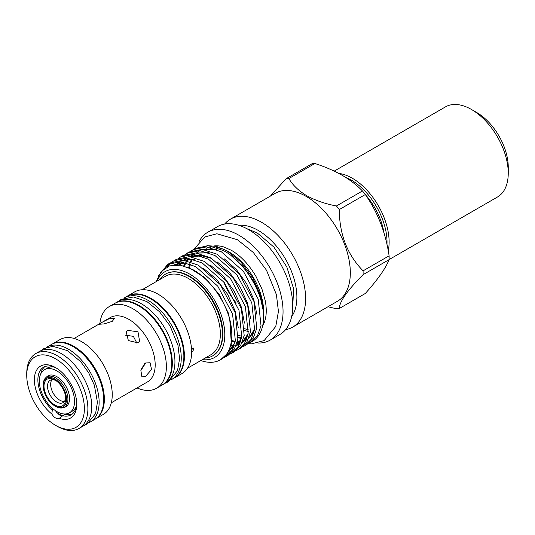 <?xml version="1.0" encoding="UTF-8"?>
<svg xmlns="http://www.w3.org/2000/svg" width="535" height="535" viewBox="0 0 535 535"><rect width="100%" height="100%" fill="white"/><g stroke="black" fill="none" stroke-linecap="round" stroke-linejoin="round"><path stroke-width="0.8" d="M389.106 259.575L497.476 197.007A52.029 30.04 -120 0 0 508.25 173.193A52.029 30.04 -120 0 0 471.462 109.474L471.462 109.474A52.029 30.04 -120 0 0 445.448 106.893L334.221 171.113M508.25 173.193L508.25 167.127A44.592 25.747 -120 0 0 476.718 112.51A44.592 25.747 -120 0 0 476.718 112.504L471.462 109.474L476.718 112.51M43.215 385.748L43.215 384.939A17.468 10.085 60 0 1 46.833 376.941A17.468 10.085 60 0 1 55.566 377.804A17.468 10.085 60 0 1 66.975 393.198A17.468 10.085 60 0 1 64.3 407.195A17.468 10.085 60 0 1 55.566 406.326L54.864 405.925A16.478 9.51 -120 0 0 66.514 399.197A16.478 9.51 -120 0 0 54.864 379.021A16.478 9.51 -120 0 0 43.215 385.748A16.478 9.51 -120 0 0 54.864 405.925L55.566 406.326M54.864 379.93A15.361 8.868 -120 0 0 44.004 386.203A15.361 8.868 -120 0 0 54.864 405.015A15.361 8.868 -120 0 0 65.731 398.742A15.361 8.868 -120 0 0 54.864 379.93L54.864 379.93M55.78 380.505A12.88 7.436 -120 0 0 50.176 380.305A12.88 7.436 -120 0 0 48.203 390.624A12.88 7.436 -120 0 0 56.616 401.979A12.88 7.436 -120 0 0 63.063 402.614A12.88 7.436 -120 0 0 65.691 397.665M64.441 401.37A12.88 7.436 60 0 1 59.773 400.16A12.88 7.436 60 0 1 51.848 390.256A12.88 7.436 60 0 1 51.949 379.73M49.548 375.209A17.836 10.299 -120 0 0 49.227 375.557M46.331 377.269A17.836 10.299 60 0 1 48.016 375.831A17.836 10.299 60 0 1 56.937 376.714A17.836 10.299 60 0 1 68.587 392.429A17.836 10.299 60 0 1 65.852 406.727A17.836 10.299 60 0 1 63.772 407.463M56.937 370.949A24.898 14.378 60 0 1 73.201 392.891A24.898 14.378 60 0 1 69.383 412.839A24.898 14.378 60 0 1 56.937 411.609A24.898 14.378 60 0 1 40.667 389.667A24.898 14.378 60 0 1 44.485 369.712A24.898 14.378 60 0 1 56.937 370.949M69.383 412.839L72.225 411.201A24.898 14.378 -120 0 0 76.552 405.49M214.381 245.919A48.705 28.121 60 0 1 223.79 246.949L231.387 250.3C240.743 255.83 248.935 264.517 255.951 276.348L261.943 289L265.307 300.964C266.544 307.919 266.564 313.911 265.36 318.94A48.705 28.121 60 0 1 262.618 325.955M244.696 330.53A48.705 28.121 -120 0 0 245.077 330.65A48.705 28.121 -120 0 0 248.434 331.439M224.626 224.065A62.307 35.972 60 0 1 230.378 219.189A62.307 35.972 60 0 1 261.535 222.279A62.307 35.972 60 0 1 302.242 277.183A62.307 35.972 60 0 1 292.692 327.112A62.307 35.972 60 0 1 285.59 329.667M230.378 219.189L275.11 193.369A62.307 35.972 60 0 1 306.261 196.452A62.307 35.972 60 0 1 346.968 251.363A62.307 35.972 60 0 1 337.418 301.292L292.692 327.112M238.951 225.335A54.503 31.471 60 0 1 258.351 230.491A54.503 31.471 60 0 1 291.762 272.108A54.503 31.471 60 0 1 291.649 316.62M199.247 241.265A62.307 35.972 60 0 1 207.834 232.21L217.524 226.613A62.307 35.972 60 0 1 248.681 229.702A62.307 35.972 60 0 1 289.388 284.607A62.307 35.972 60 0 1 279.832 334.535L270.142 340.133A62.307 35.972 60 0 1 258.004 343.042M207.834 232.21A62.307 35.972 60 0 1 238.991 235.293A62.307 35.972 60 0 1 279.698 290.204A62.307 35.972 60 0 1 270.142 340.133M336.435 205.988L362.456 190.962C356.932 185.23 350.151 179.987 342.119 175.246C334.007 170.652 324.939 166.739 314.894 163.503L288.873 178.529C292.612 185.03 298.557 190.754 306.702 195.696C315.255 200.391 325.173 203.822 336.435 205.988A71.349 41.195 60 0 1 339.304 209.553C339.384 234.323 347.309 254.754 363.084 270.844A71.349 41.195 60 0 1 363.084 274.662C347.429 290.351 339.498 301.626 339.304 308.494A71.349 41.195 60 0 1 336.435 308.748L327.942 306.762M362.456 190.962A71.349 41.195 60 0 1 365.325 194.526L339.304 209.553M363.084 270.844L389.106 255.817C385.735 232.859 377.81 212.428 365.325 194.526M389.106 255.817A71.349 41.195 60 0 1 389.106 259.635L363.084 274.662M339.304 308.494L365.325 293.468C377.743 279.624 385.668 268.349 389.106 259.635M226.82 250.701L229.181 252.065A48.705 28.121 60 0 1 263.621 311.718L260.819 295.855L252.854 277.846L240.924 261.996L226.82 250.701L216.494 246.381L206.891 245.632M241.887 336.134A48.705 28.121 60 0 1 238.322 335.452M263.574 315.309L263.621 313.263M238.149 337.271L241.613 337.725M241.298 338.595L238.403 337.679M193.356 249.577L195.462 248.367L208.356 245.712L223.496 250.607C244.742 261.675 263.775 293.528 263.621 316.814A54.503 31.471 60 0 1 252.333 341.404L251.069 342.132L257.509 335.699L261.02 325.768L258.211 299.125L243.425 271.332L221.41 251.818L206.269 246.923L193.356 249.577L191.336 250.922M248.855 343.202L251.069 342.132M156.026 281.718L161.109 271.593L169.508 265.882L180.342 265.146L192.473 269.433C208.73 277.973 224.346 299.052 229.782 319.415A54.503 31.471 60 0 1 220.52 359.767A54.503 31.471 60 0 1 200.812 360.563M229.782 319.415L231.354 344.038L227.783 353.16L220.52 359.767M223.449 357.915L225.402 356.952L231.842 350.519L235.346 340.594L232.558 313.985L217.765 286.165L195.743 266.637L180.596 261.742L167.689 264.397L158.079 276.221M167.689 264.397L170.277 262.906L183.171 260.251L198.318 265.146L220.313 284.667L235.106 312.514L237.881 339.157L234.363 349.074L227.93 355.494L225.402 356.952M226.633 356.17L224.586 356.972M226.211 355.287L228.405 354.745M229.803 354.237L231.815 353.247L238.256 346.814L241.766 336.883L238.971 310.267L224.185 282.46L202.156 262.932L187.009 258.037L174.102 260.692L172.25 261.909M174.102 260.692L176.57 259.268L189.47 256.613L204.611 261.515L226.626 281.049L241.399 308.869L244.181 335.492L240.67 345.423L234.223 351.856L231.815 353.247M232.992 352.505L230.879 353.334M229.421 353.735L227.134 354.116M228.539 351.903L230.986 351.809M232.551 351.595L234.818 351.04M236.149 350.559L238.236 349.542L244.669 343.116L248.18 333.191L245.378 306.542L230.572 278.715L208.576 259.228L193.423 254.332L180.522 256.987L178.61 258.245M180.522 256.987L182.87 255.636L195.763 252.981L210.91 257.877L232.892 277.377L247.685 305.204L250.48 331.861L246.963 341.791L240.523 348.225L238.236 349.542M242.509 346.881L244.655 345.837L251.089 339.411L254.6 329.493L251.811 302.884L237.018 275.05L214.996 255.523L199.843 250.621L186.936 253.282L184.976 254.58M186.936 253.282L189.163 251.998L202.056 249.343L217.203 254.245L239.212 273.78L253.998 301.62L256.773 328.243L253.256 338.16L246.816 344.587L244.655 345.837M163.603 269.145L169.006 263.701M171.073 262.852L167.649 266.611M157.096 281.096A49.548 28.609 60 0 1 189.764 274.134A49.548 28.609 60 0 1 224.205 327.032A49.548 28.609 60 0 1 202.437 359.627M162.834 384.605A47.174 27.231 -120 0 0 169.695 346.707A47.174 27.231 -120 0 0 138.953 305.405A47.174 27.231 -120 0 0 115.667 302.904M162.78 384.638L165.168 383.261A47.174 27.231 -120 0 0 172.397 345.456A47.174 27.231 -120 0 0 141.581 303.893A47.174 27.231 -120 0 0 118.001 301.553L115.607 302.93M171.22 379.763A47.174 27.231 -120 0 0 171.474 379.616A47.174 27.231 -120 0 0 178.71 341.818A47.174 27.231 -120 0 0 147.887 300.249A47.174 27.231 -120 0 0 124.307 297.915A47.174 27.231 -120 0 0 124.053 298.062M171.474 379.616L174.102 378.098A47.174 27.231 -120 0 0 181.332 340.3A47.174 27.231 -120 0 0 150.516 298.731A47.174 27.231 -120 0 0 126.935 296.397L124.307 297.915M46.257 347.489A43.281 24.991 60 0 1 46.893 347.101L51.447 344.466A43.281 24.991 60 0 1 73.088 346.613A43.281 24.991 60 0 1 101.362 384.752A43.281 24.991 60 0 1 94.728 419.433L90.174 422.068A43.281 24.991 60 0 1 89.519 422.423M46.893 347.101A43.281 24.991 60 0 1 68.534 349.241A43.281 24.991 60 0 1 96.808 387.38A43.281 24.991 60 0 1 90.174 422.068M57.319 426.355L55.566 425.345A40.754 23.527 60 0 1 26.75 375.43A40.754 23.527 60 0 1 55.566 358.791A40.754 23.527 60 0 1 84.383 408.707A40.754 23.527 60 0 1 55.566 425.345L57.319 426.355A43.235 24.958 60 0 0 78.933 428.495L82.791 426.268A43.235 24.958 60 0 0 89.419 391.627A43.235 24.958 60 0 0 61.171 353.528A43.235 24.958 60 0 0 39.557 351.388L35.705 353.615A43.235 24.958 60 0 1 57.319 355.755A43.235 24.958 60 0 1 85.56 393.854A43.235 24.958 60 0 1 78.933 428.495M52.59 343.878A43.235 24.958 60 0 1 73.79 346.252A43.235 24.958 60 0 1 101.918 383.969A43.235 24.958 60 0 1 95.812 418.744M52.504 343.911L60.054 339.558A43.235 24.958 60 0 1 81.668 341.698A43.235 24.958 60 0 1 109.916 379.796A43.235 24.958 60 0 1 103.288 414.438L95.738 418.798M74.138 338.434L110.324 317.543A37.162 21.453 60 0 1 128.902 319.382A37.162 21.453 60 0 1 153.184 352.13A37.162 21.453 60 0 1 147.486 381.91L111.3 402.802M99.871 323.575A47.194 27.252 60 0 1 109.401 306.488A47.194 27.252 60 0 1 133.001 308.829A47.194 27.252 60 0 1 163.83 350.418A47.194 27.252 60 0 1 156.594 388.236A47.194 27.252 60 0 1 137.034 387.942M109.401 306.488L114.831 303.352A47.194 27.252 60 0 1 138.431 305.692A47.194 27.252 60 0 1 169.261 347.282A47.194 27.252 60 0 1 162.031 385.1L156.594 388.236M126.695 296.537A47.194 27.252 60 0 1 127.444 296.069A47.194 27.252 60 0 1 151.044 298.41A47.194 27.252 60 0 1 181.873 339.999A47.194 27.252 60 0 1 174.644 377.817A47.194 27.252 60 0 1 173.868 378.238M127.444 296.069L134.626 291.923A47.194 27.252 60 0 1 158.226 294.263A47.194 27.252 60 0 1 189.062 335.853A47.194 27.252 60 0 1 181.826 373.671L174.644 377.817M142.116 289.749L165.629 276.174A45.341 26.175 60 0 1 188.3 278.414A45.341 26.175 60 0 1 217.919 318.365A45.341 26.175 60 0 1 210.971 354.698L187.451 368.274M159.831 279.517A47.194 27.252 60 0 1 165.462 274.121A47.194 27.252 60 0 1 189.062 276.461A47.194 27.252 60 0 1 219.892 318.051A47.194 27.252 60 0 1 212.656 355.869A47.194 27.252 60 0 1 205.172 358.049M165.589 274.054A47.194 27.252 60 0 1 165.71 273.98A47.194 27.252 60 0 1 177.399 271.981A47.194 27.252 60 0 1 189.31 276.314A47.194 27.252 60 0 1 220.487 346.6A47.194 27.252 60 0 1 212.903 355.728A47.194 27.252 60 0 1 212.783 355.795M191.904 351.495L192.881 351.388L193.891 348.064L192.881 348.151L191.583 350.05M145.667 376.319L151.559 369.444L150.081 362.75L145.667 362.971L140.879 370.487L141.909 376.914L145.667 376.319M127.845 330.383L126.2 331.854L128.346 340.541L137.863 342.841L139.581 341.256L137.99 331.8L127.845 330.383M72.238 414.07A27.499 15.876 60 0 1 64.768 414.224L59.305 418.316A7.43 4.293 60 0 1 59.285 418.33A7.43 4.293 60 0 1 51.835 414.003L52.323 409.87L53.467 409.208M76.746 403.263A27.499 15.876 60 0 1 71.068 414.872A27.499 15.876 60 0 1 62.321 415.641M177.673 272.021A46.826 27.038 60 0 1 177.948 272.054A46.826 27.038 60 0 1 189.764 276.361A46.826 27.038 60 0 1 220.694 346.091A46.826 27.038 60 0 1 220.587 346.346M248.588 329.908A48.705 28.121 60 0 1 244.736 328.697M125.424 335.198L133.369 336.328L136.947 343.256M112.223 321.368L114.63 318.312L109.849 318.378L102.212 322.257L99.39 324.23L104.078 323.922L112.223 321.368M144.604 363.733L141.133 369.531M383.936 232.718A47.073 27.178 -120 0 0 365.512 194.8M55.627 410.793A7.43 4.293 -120 0 0 56.409 412.184A30.368 17.535 60 0 0 62.267 415.702M203.353 276.435A48.705 28.121 -120 0 0 203.487 277.19M204.825 249.651A48.705 28.121 60 0 1 206.51 248.802M209.011 247.952A48.705 28.121 60 0 1 210.67 247.605M216.762 247.571A48.705 28.121 60 0 1 228.037 251.423M236.289 303.077A47.187 27.245 60 0 1 223.67 281.805M51.835 414.003A29.98 17.307 60 0 1 34.454 377.71A29.98 17.307 60 0 1 55.566 367.592A29.98 17.307 60 0 1 76.766 404.306A29.98 17.307 60 0 1 59.305 418.316M40.774 373.878A27.499 15.876 60 0 1 44.853 366.629M52.323 409.87A27.499 15.876 60 0 1 38.54 386.043A27.499 15.876 60 0 1 43.569 367.237A27.499 15.876 60 0 1 56.463 368.127M26.75 375.43L26.75 373.403A43.235 24.958 60 0 1 35.705 353.615M270.442 196.064L286.011 178.784A71.349 41.195 60 0 1 288.873 178.529M286.011 178.784L312.032 163.757A71.349 41.195 60 0 1 314.894 163.503M54.436 367.184A24.898 14.378 -120 0 0 47.321 368.073L44.485 369.712M66.694 405.811A17.836 10.299 -120 0 0 67.156 405.711M338.802 173.414A52.029 30.04 60 0 1 352.338 178.249A52.029 30.04 60 0 1 388.236 250.728M386.959 244.361A50.544 29.178 -120 0 0 351.281 180.068A50.544 29.178 -120 0 0 345.429 177.245M62 416.016A7.43 4.293 60 0 1 60.121 415.327A7.43 4.293 60 0 1 57.452 412.953M189.731 268.062L205.313 278.113L218.996 294.136L228.425 313.242L232.009 331.994M186.16 262.718L173.895 264.945L183.331 262.09M203.32 268.249L216.548 279.357L227.669 294.364L235.226 311.196L238.236 327.527M234.116 345.563L229.261 350.478M176.269 264.825L178.148 262.999M210.349 265.133L223.175 276.113L233.969 290.759L241.365 307.137L244.455 323.093M240.75 341.203L235.674 346.6M233.186 347.951L229.91 348.974M179.967 265.092L181.92 262.21M183.665 260.291L184.575 259.462M189.203 256.593L199.14 255.061L210.462 258.137M217.364 262.016L229.803 272.87L240.262 287.161L247.504 303.091L250.668 318.666M247.371 336.809L242.081 342.714M239.687 344.052L236.276 345.155M234.156 345.456L231.026 345.476M184.394 266.062L185.832 262.632M224.352 258.893L236.41 269.613L246.561 283.563L253.643 299.065L256.874 314.272M231.314 255.77L243.01 266.35L252.861 279.959L259.789 295.039L263.066 309.885M234.825 343.129L229.348 350.305M175.848 264.832L176.684 264.016M177.7 263.146L179.827 261.689M182.943 260.231L193.65 259.314M241.466 338.468L235.761 346.392M233.133 348.078L230.806 349.027M230.231 349.201L229.769 349.328M179.412 265.019L180.843 262.946M181.011 262.732L181.753 261.856M184.127 259.609L186.514 257.997M189.577 256.619L201.207 255.971M248.086 333.733L242.174 342.487M239.647 344.159L237.085 345.229M236.517 345.403L236.142 345.503M234.002 345.904L233.28 345.984M233.073 345.998L230.879 346.038M183.739 265.875L185.13 262.759M186.361 260.685L187.277 259.408M187.818 258.739L188.32 258.171M190.554 256.071L193.209 254.312M196.198 253.015L208.824 252.687M254.687 328.918L248.588 338.581M246.153 340.233L243.365 341.43M240.462 342.079L239.56 342.179M239.352 342.193L237.219 342.233M235.072 342.059L231.795 341.41M188.721 267.62L189.664 263.835M190.42 261.722L191.563 259.221M192.834 257.081L193.71 255.87M193.877 255.663L194.887 254.486M196.526 252.915L199.909 250.627M202.818 249.417L216.508 249.47M67.477 405.356L64.3 407.195M248.233 343.671L251.611 343.831L264.163 340.581L275.772 326.457L278.434 311.457L276.408 294.624L266.497 270.235L253.296 252.466L237.48 239.747L216.862 233.768L204.865 236.931L193.871 249.283M292.698 308.254L293.575 288.706L286.813 266.932L273.893 247.056L257.328 233.019L246.722 228.619M165.422 383.107L168.371 381.749L177.486 370.655L179.593 358.778L177.974 345.376L170.07 325.922L159.537 311.738L146.944 301.606L133.482 296.985L121.224 299.353L118.255 301.412M40.814 350.746L43.716 348.673L52.851 346.305L67.584 350.666L80.879 361.881L88.763 372.942L94.327 385.126L97.43 402.206L95.578 413.622L86.924 424.195L83.975 425.506M220.694 346.091L220.487 346.6M177.948 272.054L177.399 271.981M174.785 264.872L179.198 263.247L186.802 262.892M234.959 342.56L231.963 347.449L229.602 349.716M176.583 264.825L177.874 263.608M178.904 262.779L180.496 261.729M183.625 260.291L194.258 259.502M241.579 337.919L238.577 343.243L236.009 345.817M233.387 347.496L231.521 348.285M231.053 348.432L230.003 348.72M180.121 265.113L181.666 262.846M185.331 259.248L187.176 258.051M190.239 256.686L199.067 255.77L201.782 256.165M248.18 333.205L245.411 338.709L242.415 341.925M239.887 343.584L237.801 344.486M237.333 344.634L236.37 344.901M234.216 345.276L233.688 345.329M233.501 345.342L231.053 345.356M184.475 266.082L185.879 262.805M187.029 260.819L188.099 259.308M188.641 258.639L188.975 258.258M191.757 255.71L193.857 254.366M196.853 253.088L209.359 252.888M254.76 328.423L252.145 334.235L248.815 338.026M246.394 339.665L244.074 340.688M243.612 340.835L242.736 341.083M240.67 341.45L239.961 341.524M239.78 341.537L237.393 341.551M235.219 341.323L231.889 340.594M189.53 267.975L190.413 264.123M191.135 261.956L192.319 259.274M50.009 375.109L46.833 376.941"/></g></svg>
